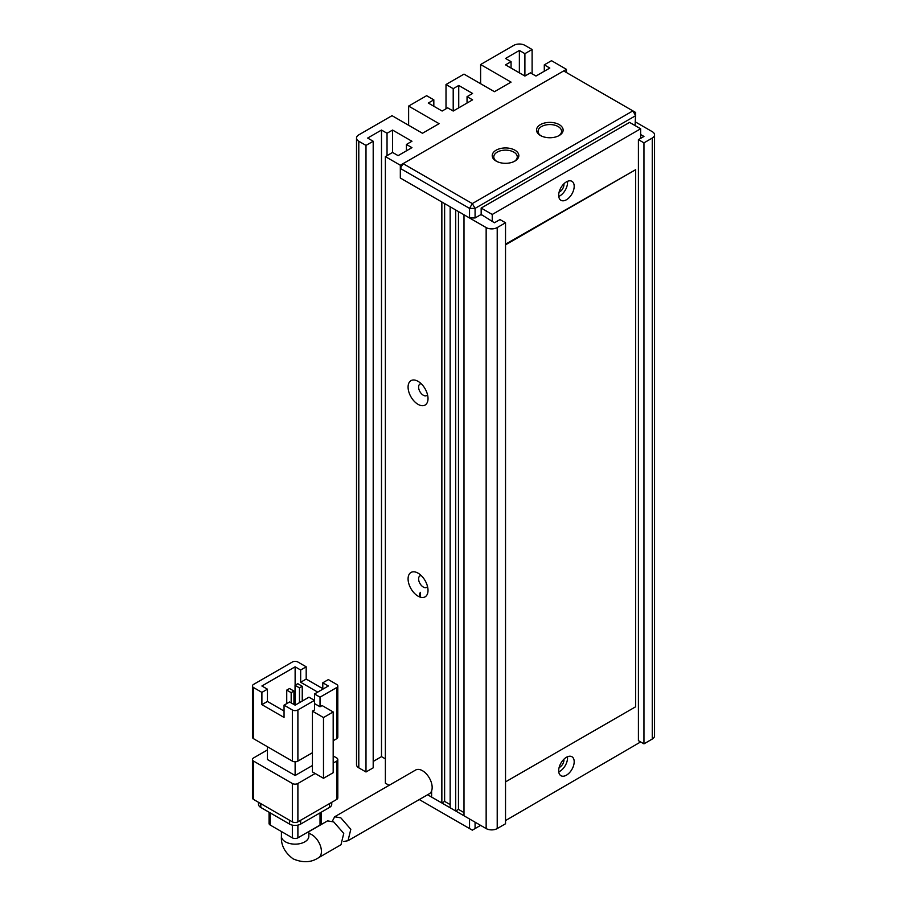 <?xml version="1.0" encoding="UTF-8"?>
<svg xmlns="http://www.w3.org/2000/svg" width="907" height="907" viewBox="0 0 907 907"><rect width="100%" height="100%" fill="white"/><g stroke="black" fill="none" stroke-linecap="round" stroke-linejoin="round"><path stroke-width="1.36" d="M480.608 825.37L472.309 830.166L419.283 799.555M427.594 794.759L469.543 818.976L469.543 828.567M475.075 828.567L475.075 822.173M496.118 161.072L496.118 161.072A13.31 7.687 180 0 1 496.118 150.199A13.31 7.687 180 0 1 514.938 150.199A13.31 7.687 180 0 1 514.938 161.072A13.31 7.687 180 0 1 496.118 161.072M514.348 161.389A11.746 6.78 0 0 0 517.273 156.922A11.746 6.78 0 0 0 513.838 152.127A11.746 6.78 0 0 0 501.038 150.653A11.746 6.78 0 0 0 493.782 156.922A11.746 6.78 0 0 0 496.707 161.389M540.413 135.494L540.413 135.494A13.31 7.687 180 0 1 540.413 124.633A13.31 7.687 180 0 1 559.234 124.633A13.31 7.687 180 0 1 559.234 135.494A13.31 7.687 180 0 1 540.413 135.494M558.644 135.823A11.746 6.78 0 0 0 561.569 131.345A11.746 6.78 0 0 0 558.134 126.549A11.746 6.78 0 0 0 545.334 125.075A11.746 6.78 0 0 0 538.078 131.345A11.746 6.78 0 0 0 541.003 135.823M403.093 163.634L400.327 168.43L469.543 208.383L472.309 203.587L632.882 110.881L563.666 70.927L403.093 163.634L472.309 203.587L475.075 208.383L635.648 115.677L632.882 110.881L635.648 112.479L635.093 125.585M400.327 168.43L400.327 178.021L400.327 165.233L566.433 69.329L566.433 72.526M505.528 222.771L505.528 823.771L497.217 828.567L497.217 227.566L505.528 222.771L499.995 219.573L494.451 222.771L481.163 214.46L475.075 217.975L475.075 208.383L469.543 208.383L469.543 217.975L400.327 178.021L441.856 201.989L441.856 802.99L431.607 797.083L431.607 790.904M475.075 217.975L469.543 217.975M420.258 592.328L420.258 597.146M308.765 836.991L308.822 836.243A13.707 7.914 0 0 1 300.364 843.555A13.707 7.914 0 0 1 285.433 841.832A13.707 7.914 0 0 1 281.419 836.243C280.83 845.041 284.741 852.58 293.131 858.861C302.768 862.999 311.248 862.602 318.584 857.705L340.987 844.757L343.753 833.397L333.742 821.935L327.574 820.869L308.822 831.685M253.597 687.585L261.896 692.381L267.44 689.184L261.896 685.987L295.126 666.815L300.659 670.001L306.192 666.815L297.893 662.019A3.911 2.256 180 0 0 292.349 662.019L253.597 684.388A3.911 2.256 180 0 0 252.452 685.987L252.452 737.142A3.911 2.256 180 0 0 253.597 738.74L253.597 687.585A3.911 2.256 180 0 1 252.452 685.987M312.427 752.719L297.893 761.12L297.893 709.966L314.502 700.374L314.502 709.966L312.427 711.167L312.427 771.902L323.493 778.297L333.186 772.707L333.186 711.961L322.11 705.567L320.035 706.768L320.035 697.177L336.644 687.585L336.644 738.74A3.911 2.256 0 0 0 337.801 737.142L337.801 685.987A3.911 2.256 180 0 1 336.644 687.585M261.896 692.381L261.896 704.648L284.05 717.437L284.05 705.17L292.349 709.966L292.349 761.12A3.911 2.256 0 0 0 297.893 761.12M292.349 761.12L253.597 738.74M336.644 738.74L333.186 740.736M312.427 765.508L295.126 775.496L295.126 761.778M295.126 775.496L267.44 759.522L267.44 746.733M337.801 685.987A3.911 2.256 180 0 0 336.644 684.388L328.345 679.592L322.801 682.79L322.801 689.184M322.801 688.662L306.192 679.071L306.192 666.815M295.126 666.815L295.126 685.261M333.186 763.116L336.644 761.12L336.644 799.475L297.893 821.855L297.893 783.489A3.911 2.256 180 0 1 292.349 783.489L292.349 821.855L253.597 799.475L253.597 761.12A3.911 2.256 180 0 1 252.452 759.522A3.911 2.256 180 0 1 253.597 757.923L267.44 749.93M297.893 783.489L315.194 773.501M333.186 755.916L336.644 757.923A3.911 2.256 180 0 1 337.801 759.522A3.911 2.256 180 0 1 336.644 761.12M253.597 761.12L292.349 783.489M320.035 697.177L314.502 693.98L314.502 700.374L308.958 697.177L295.126 705.17L289.582 701.973L284.05 705.17M297.893 709.966A3.911 2.256 180 0 1 292.349 709.966M312.427 711.167L323.493 717.562L323.493 778.297M314.502 693.98L328.345 685.987L322.801 682.79M320.035 706.768L314.502 703.571M317.722 692.12L300.659 682.268L306.192 679.071M300.659 682.268L300.659 670.001M261.896 704.648L267.44 701.451L284.05 711.043M267.44 689.184L267.44 701.451M323.493 717.562L333.186 711.961M286.737 703.617L286.737 690.102L291.17 692.665L291.17 702.891M295.047 705.124L295.047 685.307L299.48 687.869L299.48 702.653M292.349 821.855A3.911 2.256 0 0 0 297.893 821.855M252.452 759.522L252.452 797.877A3.911 2.256 0 0 0 253.597 799.475M336.644 799.475A3.911 2.256 0 0 0 337.801 797.877L337.801 759.522M291.17 692.665L293.936 691.066L293.936 704.49M293.936 691.066L289.514 688.504L286.737 690.102M299.48 687.869L302.246 686.27L302.246 701.054M302.246 686.27L297.813 683.708L295.047 685.307M329.456 803.636L329.456 807.468A7.834 4.524 0 0 0 331.747 804.271L331.747 802.31M258.495 802.31L258.495 804.271A7.834 4.524 0 0 0 260.797 807.468L260.797 803.636M289.582 820.257L289.582 824.089L260.797 807.468M289.582 824.089A7.834 4.524 0 0 0 300.659 824.089L300.659 820.257M329.456 807.468L300.659 824.089M292.349 825.121L292.349 837.841L270.207 825.053L270.207 812.899M320.035 812.899L320.035 825.053L297.893 837.841L297.893 825.121M320.035 825.053A3.911 2.256 0 0 0 321.18 823.454L321.18 812.241M292.349 837.841A3.911 2.256 0 0 0 297.893 837.841M269.062 812.241L269.062 823.454A3.911 2.256 0 0 0 270.207 825.053M332.347 821.209L334.649 816.776L340.839 817.842L350.816 829.315L348.005 840.71L343.821 841.481M348.005 840.71L429.328 793.761A13.707 7.914 -120 0 0 431.426 782.786A13.707 7.914 -120 0 0 422.469 770.712A13.707 7.914 -120 0 0 415.621 770.032L334.649 816.776M563.893 183.815A5.873 3.39 -60 0 1 559.789 191.762A5.873 3.39 -60 0 1 559.109 192.091M563.893 759.25A5.873 3.39 -60 0 1 559.789 767.186A5.873 3.39 -60 0 1 559.109 767.515M566.433 181.854A10.963 6.326 -60 0 1 571.92 181.309A10.963 6.326 -60 0 1 573.598 190.096A10.963 6.326 -60 0 1 566.433 199.755A10.963 6.326 -60 0 1 560.957 200.3A10.963 6.326 -60 0 1 559.279 191.513A10.963 6.326 -60 0 1 566.433 181.854M567.476 181.332A10.963 6.326 -60 0 1 559.789 195.923A10.963 6.326 -60 0 1 558.757 196.434M566.433 757.277A10.963 6.326 -60 0 1 571.92 756.733A10.963 6.326 -60 0 1 573.598 765.519A10.963 6.326 -60 0 1 566.433 775.179A10.963 6.326 -60 0 1 560.957 775.723A10.963 6.326 -60 0 1 559.279 766.937A10.963 6.326 -60 0 1 566.433 757.277M567.476 756.767A10.963 6.326 -60 0 1 559.789 771.347A10.963 6.326 -60 0 1 558.757 771.868M418.048 573.145A14.093 8.14 -120 0 0 408.082 578.893A14.093 8.14 -120 0 0 418.048 596.16A14.093 8.14 -120 0 0 428.013 590.412A14.093 8.14 -120 0 0 418.048 573.145L418.048 573.145M421.177 575.537A6.655 3.843 -120 0 0 419.975 575.854A6.655 3.843 -120 0 0 418.955 581.183A6.655 3.843 -120 0 0 423.308 587.044A6.655 3.843 -120 0 0 426.63 587.385A6.655 3.843 -120 0 0 427.503 586.489M418.048 381.337A14.093 8.14 -120 0 0 408.082 387.085A14.093 8.14 -120 0 0 418.048 404.352A14.093 8.14 -120 0 0 428.013 398.592A14.093 8.14 -120 0 0 418.048 381.337L418.048 381.337M421.177 383.729A6.655 3.843 -120 0 0 419.975 384.046A6.655 3.843 -120 0 0 418.955 389.375A6.655 3.843 -120 0 0 423.308 395.237A6.655 3.843 -120 0 0 426.63 395.565A6.655 3.843 -120 0 0 427.503 394.681M505.528 820.574L640.637 741.937M640.637 138.374L640.637 128.783L492.24 214.46L492.24 221.489M505.528 781.891L635.648 706.768L635.648 169.7L505.528 244.187M640.637 128.783L629.56 122.388L481.163 208.066L481.163 215.095M638.415 139.655L643.959 142.852L643.959 743.853L638.415 740.656L638.415 139.655L643.959 136.458L640.637 134.542M635.648 122.071L652.258 131.662A7.834 4.524 180 0 1 654.548 134.86A7.834 4.524 180 0 1 652.258 138.057L643.959 142.852M524.904 76.041L505.528 64.851L511.06 61.653L505.528 58.456L519.371 50.463L524.904 53.66L524.904 76.041L530.448 72.843L535.98 76.041L549.823 68.048L544.291 64.851L551.49 60.69L566.433 69.329M365.997 145.403L365.997 771.982L358.798 767.832L358.798 141.254L365.997 145.403L373.196 141.254L367.652 138.057L381.496 130.064L387.04 133.261L392.572 130.064L411.948 141.254L406.415 144.451L411.948 147.648L398.105 155.641L392.572 152.444L385.373 156.594L400.327 165.233M524.904 53.66L532.103 49.511L532.103 73.796M480.608 83.716L480.608 64.533L513.838 45.35A7.834 4.524 180 0 1 524.904 45.35L532.103 49.511M480.608 64.533L511.06 82.118L494.451 91.698L463.999 74.125L446.006 84.51L453.205 88.671L458.738 85.473L472.581 93.466L467.048 96.664L472.581 99.849L453.205 111.039L453.205 88.671M433.829 106.244L433.829 99.849L428.285 103.047L442.128 111.039L447.661 107.842L453.205 111.039M433.829 99.849L426.63 95.7L408.626 106.085L439.079 123.669L422.469 133.261L392.017 115.677L358.798 134.86A7.834 4.524 180 0 0 356.508 138.057L356.508 764.635A7.834 4.524 0 0 0 358.798 767.832M358.798 141.254A7.834 4.524 180 0 1 356.508 138.057M389.114 785.337L385.373 783.172L385.373 156.594M455.699 810.983L450.155 807.786L450.155 206.785L455.699 209.982L455.699 810.983L458.466 809.384L463.999 812.581M497.217 227.566A7.834 4.524 180 0 1 486.152 227.566L463.999 214.778L463.999 815.778L486.152 828.567A7.834 4.524 0 0 0 497.217 828.567M373.196 761.438L381.496 756.642L385.373 758.876M365.997 771.982L373.196 767.832L373.196 141.254M643.959 743.853L652.258 739.058A7.834 4.524 0 0 0 654.548 735.86L654.548 134.86M544.291 64.851L544.291 71.245M392.572 130.064L392.572 152.444M381.496 756.642L381.496 130.064M408.626 125.268L408.626 106.085M458.738 107.842L458.738 85.473M446.006 108.806L446.006 84.51M519.371 50.463L519.371 72.843M450.155 804.588L444.623 801.391L441.856 802.99M444.623 801.391L444.623 203.587M406.415 144.451L406.415 150.845M387.04 133.261L387.04 155.641M467.048 103.047L467.048 96.664M511.06 68.048L511.06 61.653M458.466 211.58L458.466 809.384M492.24 214.46L481.163 208.066M635.648 169.7L505.528 244.833M318.584 857.705A13.707 7.914 -120 0 0 320.681 846.719A13.707 7.914 -120 0 0 311.736 834.644A13.707 7.914 -120 0 0 308.822 833.476M419.703 596.953L419.703 593.28M486.152 227.566L486.152 828.567M652.258 138.057L652.258 739.058M308.822 836.243L308.822 831.526M281.419 836.243L281.419 831.526"/></g></svg>
